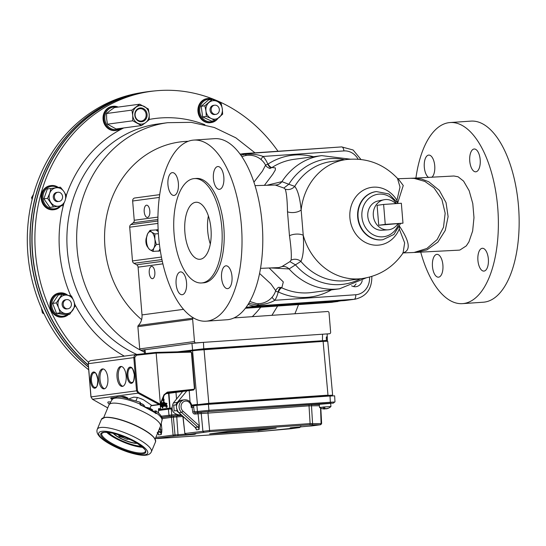 <?xml version="1.0" encoding="UTF-8"?>
<svg xmlns="http://www.w3.org/2000/svg" width="546" height="546" viewBox="0 0 546 546"><rect width="100%" height="100%" fill="white"/><g stroke="black" fill="none" stroke-linecap="round" stroke-linejoin="round"><path stroke-width="0.82" d="M188.056 390.759L182.712 391.448L173.396 402.928C170.536 409.671 172.468 413.663 179.19 414.912L180.999 414.667M149.959 408.292L151.29 405.091L143.427 399.768A8.579 2.164 -157.4 0 0 143.4 399.754A8.579 2.164 -157.4 0 0 139.851 398.273L137.394 397.454L133.866 397.14L129.634 398.532M110.654 402.081A6.122 1.549 -157.4 0 0 108.552 401.89A6.122 1.549 -157.4 0 0 107.849 402.265A6.122 1.549 -157.4 0 0 109.391 404.19M117.008 377.054A10.005 4.6 -93.9 0 0 122.256 386.425A10.005 4.6 -93.9 0 0 126.16 376.133A10.005 4.6 -93.9 0 0 120.891 366.462A10.005 4.6 -93.9 0 0 117.008 377.054M98.758 379.504A10.005 4.6 -93.9 0 0 104.006 388.875A10.005 4.6 -93.9 0 0 107.903 378.576A10.005 4.6 -93.9 0 0 102.634 368.905A10.005 4.6 -93.9 0 0 98.758 379.504M193.85 389.264L194.396 388.513L191.462 352.818L190.8 352.143L156.176 353.085L160.333 403.624A0.717 0.621 82.6 0 0 160.422 403.467L163.943 394.847L167.356 392.117L193.85 389.264A0.717 0.348 83.9 0 1 193.584 390.021L188.001 390.765M135.934 354.572L90.404 360.674L88.821 361.65L88.281 363.677L91.018 396.894L92.465 399.276L107.739 407.876M163.943 394.847L164.257 395.161L160.654 403.828A1.426 1.256 -97.5 0 1 159.05 404.497L138.022 393.175L136.541 390.793L133.811 357.575L134.364 355.548L135.995 354.566L155.794 352.416L190.417 351.474A0.717 0.348 -91.6 0 0 190.417 351.474A0.717 0.348 -91.6 0 1 190.8 352.143M160.422 403.467L160.736 403.781L159.698 404.606L151.01 405.774M194.396 388.513L193.584 390.021L167.008 392.881L164.23 395.072M190.458 351.474L191.823 352.805L194.758 388.499L193.612 390.015L188.029 390.765M159.05 404.497L160.333 403.624M88.288 363.691L134.746 357.493L136.439 355.228L156.176 353.085L155.808 352.416L190.431 351.474L191.462 352.818M103.276 368.959A10.005 4.6 -93.9 0 0 100.02 379.415A10.005 4.6 -93.9 0 0 104.627 388.732M121.533 366.516A10.005 4.6 -93.9 0 0 118.277 376.972A10.005 4.6 -93.9 0 0 122.884 386.288M113.179 433.312A14.578 3.686 -157.4 0 0 124.454 440.233A14.578 3.686 -157.4 0 0 137.305 443.366M136.91 443.127A14.292 3.61 22.6 0 1 124.536 440.042A14.292 3.61 22.6 0 1 113.629 433.422M137.094 443.236A14.292 3.61 22.6 0 1 124.481 440.165A14.292 3.61 22.6 0 1 113.418 433.374M107.855 432.364A21.437 5.419 -157.4 0 0 141.728 446.478M141.407 446.218A21.151 5.344 22.6 0 1 108.265 432.412M141.564 446.348A21.151 5.344 22.6 0 1 108.06 432.391M140.875 403.63A3.215 0.812 22.6 0 1 144.376 405.767A3.215 0.812 22.6 0 1 144.369 405.937L144.171 406.415M146.84 407.732A3.215 0.812 22.6 0 1 146.908 407.719A3.215 0.812 22.6 0 1 150.13 408.538A3.215 0.812 22.6 0 1 152.484 410.217A3.215 0.812 22.6 0 1 152.477 410.394L152.307 410.81M123.157 436.459A2.86 0.723 -157.4 0 0 122.864 436.616L118.673 435.578L119.342 436.527L123.328 437.674A2.86 0.723 -157.4 0 0 126.146 439.018A2.86 0.723 -157.4 0 0 128.03 439.08A2.86 0.723 -157.4 0 0 128.044 439.039L131.013 439.892M127.627 438.308L127.593 438.397A2.86 0.723 -157.4 0 0 127.238 438.138M123.976 436.78A2.86 0.723 -157.4 0 0 122.761 436.868M142.683 447.304A23.587 5.958 22.6 0 1 106.6 432.261M103.679 417.635L108.975 404.92A27.873 7.043 22.6 0 1 109.091 404.688A27.873 7.043 22.6 0 1 112.107 403.228A27.873 7.043 22.6 0 1 142.062 411.213A27.873 7.043 22.6 0 1 160.51 426.119A27.873 7.043 22.6 0 1 160.428 426.365L155.132 439.073M155.61 413.008L156.354 412.988A27.013 6.825 22.6 0 1 161.991 420.331C162.995 418.065 161.084 414.967 156.245 411.036L155.787 410.913L156.115 413.67A27.123 6.852 -157.4 0 0 140.11 404.873L140.029 402.259M122.864 436.616L118.673 435.578M128.378 438.643L127.593 438.397M143.4 399.754L139.421 398.123M136.07 400.621L137.394 397.454M109.091 404.688L112.155 399.57A27.013 6.825 22.6 0 1 140.342 404.197L140.568 404.804L140.11 404.873L140.568 404.798A26.693 6.743 22.6 0 1 155.712 413.117L156.115 413.67L155.712 413.117M155.787 410.913A0.43 0.382 82 0 0 155.276 411.104L153.228 411.391M158.538 412.947L158.497 408.729L160.524 408.592L160.217 404.415M186.834 390.895L177.348 402.402A7.146 6.347 84.5 0 0 176.051 404.804L176.679 404.77M177.184 410.565L176.488 410.619L180.467 414.189M190.056 401.917L189.216 390.608M191.748 405.125L197.42 404.368L192.54 350.6L184.889 351.624M160.524 408.592L158.504 408.858M165.895 403.084L166.994 403.617L166.428 403.876L165.916 403.453L165.738 404.142L166.701 406.21L166.4 407.336L165.97 407.152L166.557 406.244L165.602 404.183L165.895 403.084L166.428 403.876M166.421 403.419L166.243 404.108L167.206 406.176L166.912 407.302L165.97 407.152M165.97 406.729L166.892 406.934M165.322 405.944L164.674 405.999L164.469 403.487L164.906 403.221L165.431 405.896L164.94 403.583L164.674 405.999M164.906 403.221L165.411 403.187L165.779 403.979M165.868 405.057L165.882 406.081L165.288 405.91M163.971 402.109L164.564 402.272L163.977 402.109L164.366 406.04L163.93 406.313L163.459 404.258L163.971 402.109L164.482 402.074L164.646 403.255M164.872 406.006L163.93 406.313M161.793 403.637L162.299 407.889L161.732 403.863L162.299 403.603L162.578 404.211M162.763 406.422L162.81 407.855L162.217 407.685M161.268 402.477L161.828 402.614L162.087 406.156M162.142 406.401L161.5 406.524L161.084 404.484L160.879 406.538L160.988 403.166M161.002 406.593L161.514 406.558L160.954 406.709M162.913 402.252L163.507 402.416L162.913 402.252L163.309 406.183L162.872 406.456L162.394 404.402L162.913 402.252L163.418 402.218L163.588 403.446M163.814 406.149L162.872 406.456M163.527 396.949L163.397 398.703M162.885 398.512L163.623 398.676L164.093 399.692L163.834 401.235L163.329 401.269L162.865 400.259L162.749 398.846M197.693 404.634L208.927 403.317L327.989 395.168L323.109 341.407L327.743 341.23L332.623 394.997L331.463 395.481L208.825 403.624L191.81 405.425M192.54 350.6L204.054 349.556L208.825 403.624M323.109 341.407L204.054 349.556M171.86 408.353L158.593 410.005M166.823 409.391A2.116 1.884 82.4 0 1 167.67 408.79L171.853 408.299M315.431 396.997L309.746 396.812L208.197 403.76L191.837 405.548M191.83 405.494L198.928 404.6A2.116 1.884 82.4 0 0 198.075 405.221M198.778 404.559L309.739 396.812A2.116 0.976 86.1 0 1 310.278 397.345M163.718 403.747L163.896 405.944L164.039 403.726M163.595 404.211L164.073 404.177M163.704 405.528L164.182 405.494M162.653 403.89L162.838 406.087L162.974 403.869M162.531 404.354L163.008 404.32M162.64 405.671L163.118 405.637M163.008 400.252L163.302 400.907L163.479 400.184L163.152 399.071L163.008 400.252L163.486 400.218M176.631 404.92L173.703 405.118L174.188 410.926L176.488 410.619M166.51 406.722L166.004 406.756L166.38 406.968M161.227 402.477L161.575 406.627M163.118 398.71L163.623 400.15L163.329 401.269M173.703 405.118L176.051 404.804M166.701 406.21L167.206 406.176M166.414 405.282L166.919 405.248M165.929 404.709L166.434 404.675M165.738 404.142L166.243 404.108M166.489 403.651L166.994 403.617M166.441 403.48L166.946 403.446M164.619 403.63L164.994 403.603M164.817 405.978L165.295 405.944M165.377 406.115L165.882 406.081M165.431 405.896L165.936 405.862M164.762 406.197L165.267 406.163M164.312 406.258L164.817 406.224M162.299 407.889L162.81 407.855M162.353 407.664L162.858 407.63M161.323 402.648L161.828 402.614M161.63 406.436L162.107 406.408M161.623 406.381L162.107 406.347M161.104 403.869L161.609 403.835M161.145 402.852L161.65 402.818M161.268 402.832L161.773 402.798M163.247 406.401L163.752 406.367M163.309 406.183L163.725 406.156M163.623 400.15L164.128 400.116M163.582 399.727L164.093 399.692M163.356 397.358L163.704 397.338M327.88 395.481L331.675 395.181M324.31 407.07L319.546 407.48A9.289 9.289 0 0 0 322.611 408.777A8.961 7.937 137.4 0 1 322.433 408.736M324.488 407.405L324.344 408.94A9.262 2.805 84.8 0 1 322.788 407.07L324.249 406.941A9.262 2.805 84.8 0 0 325.805 408.811A9.07 4.941 104.3 0 0 326.481 408.504A9.07 3.037 -110.1 0 1 326.16 408.79L326.099 408.695M319.546 407.48L319.287 404.313L330.678 403.378L330.944 406.538L324.249 406.941M324.665 408.893A9.07 5.064 -111.8 0 0 324.993 408.94L324.645 407.671M324.993 408.94A9.262 2.805 84.8 0 0 325.45 408.613M324.194 408.954A8.961 8.101 -142.9 0 0 324.631 408.974L324.809 408.51M324.344 408.94A9.07 8.176 -135.5 0 1 323.239 408.797A9.07 7.248 108.6 0 0 324.188 408.974A8.961 7.937 137.4 0 1 322.611 408.777M326.433 408.729L326.447 408.811A9.07 8.299 120.9 0 0 326.597 408.777A8.961 8.101 -142.9 0 0 326.993 408.701A8.961 8.101 -142.9 0 0 328.296 408.237A9.289 2.559 -116 0 1 327.934 408.237A8.961 7.937 137.4 0 1 326.16 408.79M214.012 433.326L257.876 430.323L271.826 428.453M257.896 430.61L276.221 428.153L227.962 431.456L209.644 433.913L257.876 430.323M320.284 424.781A1.147 1.017 -97.6 0 1 320.161 424.802L309.671 424.788L209.179 431.661L189.237 434.323A1.147 0.526 86.1 0 1 189.216 434.323L194.731 434.329L174.201 436.124A1.147 1.017 -97.6 0 1 173.102 435.087L185.149 434.152M174.59 436.09A1.147 0.526 -93.9 0 0 175.02 434.909L173.362 417.192L171.444 417.369A1.147 1.017 82.4 0 0 170.338 416.325L181.838 415.431M291.346 428.658A1.147 1.017 -97.6 0 1 291.291 428.671L299.788 427.532A1.147 1.017 -97.6 0 1 299.734 427.538L291.127 427.736L308.292 426.173A1.147 0.526 -93.9 0 0 308.292 426.173L320.161 424.802M186.254 434.527A1.147 0.526 86.1 0 1 186.234 434.527L186.234 434.527A1.147 0.526 86.1 0 1 186.22 434.527L189.216 434.323A1.147 0.526 86.1 0 1 189.203 434.329M300.027 426.822A1.147 0.526 86.1 0 1 299.611 427.538M186.131 434.527A1.147 1.017 -97.6 0 1 185.026 433.49L209.609 430.487L310.101 423.607L321.082 423.621L320.563 408.06M186.234 434.527L184.869 433.531L183.026 416.496M311.773 425.921A1.147 1.017 -97.6 0 1 311.718 425.935L311.261 425.976A1.147 0.526 -93.9 0 0 311.261 425.976L311.261 425.976A1.147 0.526 -93.9 0 0 311.275 425.976M320.809 408.176L321.635 423.525L320.215 424.795L311.718 425.935A1.147 1.017 -97.6 0 1 311.657 425.935M159.33 428.999L160.394 429.961L161.923 429.791L161.241 434.548L160.101 427.156M157.241 432.418L158.633 434.896L161.241 434.548A3.576 3.174 82.4 0 0 160.026 432.104A1.426 0.457 132.1 0 0 160.865 431.593A1.147 0.464 -172.4 0 1 161.923 431.961M182.862 416.489L173.362 417.192A1.147 0.526 86.1 0 1 173.792 416.011M192.752 411.943A2.286 2.027 82.4 0 0 194.956 414.045A1.147 0.526 86.1 0 1 195.386 412.837A1.147 1.017 -97.6 0 1 194.28 411.786L192.752 411.943L191.858 405.985L193.502 405.815L194.28 411.786L208.941 410.319L334.036 402.013M191.858 405.985L191.189 407.432L193.83 407.193M319.403 405.733L309.029 405.849L198.055 413.8L199.338 425.914L199.051 429.484A3.576 3.174 82.4 0 0 197.836 427.04L181.572 412.367A7.146 6.347 -97.6 0 1 179.306 404.852A7.146 6.347 -97.6 0 1 184.514 399.774C188.575 399.706 191.045 401.822 191.926 406.122M198.055 413.8L197.475 412.694L208.381 411.588L309.459 404.675L319.301 404.525M191.189 407.432A5.719 5.078 82.4 0 0 184.07 401.481A5.719 5.078 82.4 0 0 183.006 411.172A1.426 0.457 132.1 0 1 181.572 412.367L178.965 412.715A1.426 0.457 132.1 0 1 178.788 412.674C174.85 406.927 175.894 402.743 181.907 400.129A7.146 6.347 82.4 0 0 176.699 405.2A7.146 6.347 82.4 0 0 178.965 412.715L195.229 427.388A3.576 3.174 -97.6 0 1 196.444 429.832L195.748 427.968M333.115 403.207A1.147 1.017 82.4 0 0 333.169 403.201L329.914 403.201A1.147 0.526 -93.9 0 0 330.344 402.013L329.996 396L334.63 395.823L334.985 401.842L333.169 403.201A1.147 1.017 82.4 0 0 333.231 403.187M196.888 405.364L208.401 404.32L208.941 410.319A1.147 0.526 -93.9 0 1 208.511 411.507L198.532 412.414A1.147 1.017 -97.6 0 1 197.427 411.363L196.888 405.364L193.502 405.815M181.777 415.37L170.093 416.223A1.147 1.017 -97.6 0 1 168.987 415.172L168.4 409.179L171.28 408.92L171.724 414.926L176.44 414.605M171.929 408.872L171.28 408.92M329.996 396L208.401 404.32M168.4 409.179L158.627 410.49M177.539 351.822L204.081 348.764L326.426 340.451L326.317 337.305L326.488 336.868L327.184 337.305L326.317 337.38M327.184 337.305L327.382 340.492L327.156 334.036L329.559 333.736A1.426 1.269 -97.6 0 1 329.484 333.743L322.522 334.22L329.484 333.743M326.426 340.451L325.737 341.23L203.781 349.536L184.76 351.631M325.737 341.23L325.184 341.277M144.547 353.637L144.062 349.884L191.953 343.407L203.453 342.362L195.864 342.881A1.426 1.269 -97.6 0 1 194.478 341.55L139.715 348.887A1.426 1.269 82.4 0 0 141.1 350.218L144.076 350.02M322.454 341.414L322.522 334.22L203.453 342.362L203.781 349.536M193.482 350.484L306.081 342.574M234.002 317.922L327.655 311.513A1.426 1.269 -97.6 0 1 329.04 312.851L330.637 332.227A1.426 1.269 -97.6 0 1 329.559 333.736M146.137 114.503A6.218 5.521 82.4 0 0 139.803 108.715A6.218 5.521 82.4 0 0 135.155 115.615A6.218 5.521 82.4 0 0 141.448 121.041A6.218 5.521 82.4 0 0 146.137 114.503M147.092 114.414A6.934 6.156 82.4 0 0 137.387 109.064A6.934 6.156 82.4 0 0 138.37 121.028A6.934 6.156 82.4 0 0 147.092 114.414M88.493 367.192A153.644 136.411 -97.6 0 1 45.687 311.363A153.644 136.411 -97.6 0 1 141.714 92.588A153.644 136.411 -97.6 0 1 141.789 92.574M141.714 92.588L138.991 93.059A153.542 136.316 82.4 0 0 43.032 311.684A153.542 136.316 82.4 0 0 88.705 369.778M152.873 91.093A153.651 136.418 82.4 0 0 148.191 91.626A153.651 136.418 82.4 0 0 32.439 253.235A153.651 136.418 82.4 0 0 88.329 365.192M148.191 91.626L146.451 91.858A153.651 136.418 82.4 0 0 30.692 253.467A153.651 136.418 82.4 0 0 88.479 367.001M67.793 295.277A12.149 10.784 82.4 0 0 59.958 292.929A12.149 10.784 82.4 0 0 52.505 311.254A12.149 10.784 82.4 0 0 63.179 317.014A12.149 10.784 82.4 0 0 67.458 315.342A12.149 10.784 82.4 0 0 68.543 314.482M59.958 292.929L59.173 293.031A12.149 10.784 82.4 0 0 51.72 311.356A12.149 10.784 82.4 0 0 62.401 317.117L63.179 317.014M66.496 295.072A11.336 10.06 82.4 0 0 53.829 297.768A11.336 10.06 82.4 0 0 54.402 312.319A11.336 10.06 82.4 0 0 67.267 314.653M67.922 308.783L66.81 308.927A4.621 4.102 -97.6 0 1 62.135 304.893A4.621 4.102 -97.6 0 1 65.581 299.768A4.621 4.102 -97.6 0 1 65.602 299.768L66.694 299.618A4.621 4.102 -97.6 0 1 66.714 299.618A4.621 4.102 -97.6 0 1 71.376 303.665A4.621 4.102 -97.6 0 1 67.922 308.783A4.621 4.102 -97.6 0 1 63.24 304.743A4.621 4.102 -97.6 0 1 66.694 299.618M215.465 100.641A12.149 10.784 82.4 0 0 211.752 98.771A12.149 10.784 82.4 0 0 207.89 98.505A12.149 10.784 82.4 0 0 198.928 107.658A12.149 10.784 82.4 0 0 211.118 122.591A12.149 10.784 82.4 0 0 217.827 118.578M207.89 98.505L207.111 98.614A12.149 10.784 82.4 0 0 198.034 112.087A12.149 10.784 82.4 0 0 210.34 122.693L211.118 122.591M211.561 99.447A11.336 10.06 82.4 0 0 199.897 107.815A11.336 10.06 82.4 0 0 203.658 119.294A11.336 10.06 82.4 0 0 214.407 120.714M215.854 114.36L214.749 114.51A4.621 4.102 -97.6 0 1 210.067 110.476A4.621 4.102 -97.6 0 1 213.52 105.351L214.633 105.201A4.621 4.102 -97.6 0 1 218.769 107.535A4.621 4.102 -97.6 0 1 218.543 112.653A4.621 4.102 -97.6 0 1 215.854 114.36A4.621 4.102 -97.6 0 1 211.179 110.326A4.621 4.102 -97.6 0 1 214.633 105.201M58.374 187.469A12.149 10.784 82.4 0 0 51.126 185.572A12.149 10.784 82.4 0 0 42.165 194.724A12.149 10.784 82.4 0 0 50.498 209.391A12.149 10.784 82.4 0 0 54.354 209.657A12.149 10.784 82.4 0 0 60.872 205.89M51.126 185.572L50.348 185.681A12.149 10.784 82.4 0 0 41.387 194.826A12.149 10.784 82.4 0 0 53.576 209.76L54.354 209.657M57.453 187.592A11.336 10.06 82.4 0 0 43.468 193.55A11.336 10.06 82.4 0 0 50.908 208.565A11.336 10.06 82.4 0 0 59.958 206.013M59.091 201.426L57.985 201.576A4.621 4.102 -97.6 0 1 53.303 197.543A4.621 4.102 -97.6 0 1 56.757 192.417L57.869 192.267A4.621 4.102 -97.6 0 1 60.94 193.236A4.621 4.102 -97.6 0 1 62.469 198.109A4.621 4.102 -97.6 0 1 59.091 201.426A4.621 4.102 -97.6 0 1 54.416 197.393A4.621 4.102 -97.6 0 1 57.869 192.267M118.236 107.077A12.149 10.784 82.4 0 0 113.002 106.327A12.149 10.784 82.4 0 0 103.849 119.103A12.149 10.784 82.4 0 0 115.609 130.467A12.149 10.784 82.4 0 0 116.223 130.405A12.149 10.784 82.4 0 0 121.082 128.303M113.002 106.327L112.217 106.429A12.149 10.784 82.4 0 0 103.064 119.205A12.149 10.784 82.4 0 0 115.445 130.514L116.223 130.405M116.714 107.275A11.336 10.06 82.4 0 0 104.798 117.458A11.336 10.06 82.4 0 0 115.8 129.62A11.336 10.06 82.4 0 0 119.56 128.508M88.445 362.21A153.542 136.316 -97.6 0 1 41.011 193.584A153.542 136.316 -97.6 0 1 155.699 90.82L152.955 91.08A153.644 136.411 82.4 0 0 38.186 193.919A153.644 136.411 82.4 0 0 88.309 364.974M298.491 304.607A153.542 136.316 -97.6 0 1 294.881 313.752M155.699 90.82A153.542 136.316 -97.6 0 1 277.996 151.262M148.369 108.982L149.188 114.271L149.242 119.67L145.727 122.57L141.455 125.573L132.78 120.796L132.719 115.397L131.9 110.108L139.694 104.197L148.369 108.982M131.9 110.108L106.579 113.5L110.101 110.599L114.373 107.589L139.694 104.197M106.579 113.5L106.641 118.891L107.46 124.188L132.78 120.796M107.46 124.188L116.134 128.965L141.455 125.573M149.188 114.271A9.289 8.251 82.4 0 0 144.41 106.538A9.289 8.251 82.4 0 0 136.179 107.105A9.289 8.251 82.4 0 0 132.719 115.397A9.289 8.251 82.4 0 0 137.496 123.137A9.289 8.251 82.4 0 0 145.727 122.57A9.289 8.251 82.4 0 0 149.188 114.271M47.557 198.355L43.885 198.846L47.331 188.984L60.442 187.189L51.01 188.493L49.666 193.373L47.557 198.355L53.542 206.9L62.974 205.596L65.083 200.614A9.289 8.251 -97.6 0 1 58.64 206.197A9.289 8.251 -97.6 0 1 50.928 202.58A9.289 8.251 -97.6 0 1 49.666 193.373A9.289 8.251 -97.6 0 1 56.108 187.79A9.289 8.251 -97.6 0 1 63.814 191.414L60.442 187.189M53.542 206.9L49.863 207.398L43.885 198.846M65.083 200.614L66.428 195.741L63.814 191.414A9.289 8.251 -97.6 0 1 65.083 200.614M51.01 188.493L47.331 188.984M215.22 120.605L222.659 114.162L222.304 108.797L221.198 103.535L217.124 101.392A9.289 8.251 -97.6 0 1 222.304 108.797A9.289 8.251 -97.6 0 1 219.315 117.335A9.289 8.251 -97.6 0 1 211.145 118.468L215.22 120.605L211.541 121.103L202.641 116.919L201.181 106.293L208.62 99.843L212.292 99.352L204.852 105.794L205.965 111.063L206.32 116.428L211.145 118.468A9.289 8.251 -97.6 0 1 205.965 111.063A9.289 8.251 -97.6 0 1 208.954 102.525A9.289 8.251 -97.6 0 1 217.124 101.392L212.292 99.352M206.32 116.428L202.641 116.919M204.852 105.794L201.181 106.293M60.183 312.838L56.504 313.329L52.655 303.405L58.292 294.963L61.964 294.471L56.327 302.914L58.634 307.821L60.183 312.838L69.67 314.325L75.307 305.89L73.765 300.873A9.289 8.251 -97.6 0 1 72.871 310.06A9.289 8.251 -97.6 0 1 65.308 313.534A9.289 8.251 -97.6 0 1 58.634 307.821A9.289 8.251 -97.6 0 1 59.528 298.642A9.289 8.251 -97.6 0 1 67.09 295.168L61.964 294.471M69.67 314.325L65.998 314.824L56.504 313.329M73.765 300.873L71.458 295.959L67.09 295.168A9.289 8.251 -97.6 0 1 73.765 300.873M56.327 302.914L52.655 303.405M41.325 307.637L42.397 312.906L44.055 313.854M33.49 194.315L31.579 197.597L32.091 199.611M43.53 312.756L42.397 312.906M32.637 197.454L31.579 197.597M356.067 283.92A8.579 7.617 -97.6 0 1 353.385 286.527M146.642 237.278L147.597 233.859L150.027 230.337L156.006 229.927L158.251 231.593M160.019 248.758L158.927 250.996L152.948 251.406L149.788 249.659A9.289 4.266 -93.9 0 0 153.904 247.986A9.289 4.266 -93.9 0 0 154.866 239.25A9.289 4.266 -93.9 0 0 151.713 232.186A9.289 4.266 -93.9 0 0 147.597 233.859A9.289 4.266 -93.9 0 0 146.656 237.066A9.289 4.266 -93.9 0 0 146.635 242.595A9.289 4.266 -93.9 0 0 147.215 245.297A9.289 4.266 -93.9 0 0 149.788 249.659L148.102 247.809L147.249 245.393M150.027 230.337L151.713 232.186L154.873 233.934L154.866 239.25L156.333 244.465L153.904 247.986L152.948 251.406M159.405 244.253L156.333 244.465M158.381 233.688L154.873 233.934M159.248 250.334L159.302 251.078L158.292 251.146A10.722 4.928 86.1 0 1 158.197 251.16A10.722 4.928 86.1 0 1 157.48 251.092M157.876 231.32L158.163 229.982M156.688 230.439L156.641 229.777A10.722 4.928 86.1 0 1 156.729 229.77A10.722 4.928 86.1 0 1 157.937 230.002M159.405 250.013L159.528 250.648L160.299 250.594M160.203 250.013A10.722 4.928 86.1 0 1 159.528 250.648M158.149 229.709A10.722 4.928 86.1 0 0 157.746 229.695A10.722 4.928 86.1 0 0 157.651 229.709L156.825 229.764M139.715 348.887L137.885 326.658A1.426 1.269 -97.6 0 1 138.302 325.484A12.865 11.418 82.4 0 0 142.015 314.919L138.09 267.158A2.86 2.539 82.4 0 0 136.623 264.783L133.954 263.308A2.86 2.539 -97.6 0 1 132.48 260.927L129.709 227.191A2.86 2.539 -97.6 0 1 130.774 224.638L133.169 222.823A2.86 2.539 82.4 0 0 134.234 220.27L132.651 200.996A2.86 2.539 -97.6 0 1 134.951 197.973M146.656 237.046A6.074 2.791 -93.9 0 0 147.884 247.263M149.816 210.933A6.149 2.826 86.1 0 1 147.427 217.438A6.149 2.826 86.1 0 1 144.192 211.5A6.149 2.826 86.1 0 1 146.587 205.18A6.149 2.826 86.1 0 1 149.816 210.933M154.846 272.167A6.149 2.826 86.1 0 1 152.464 278.672A6.149 2.826 86.1 0 1 149.229 272.734A6.149 2.826 86.1 0 1 151.624 266.407A6.149 2.826 86.1 0 1 154.846 272.167M137.885 326.658L192.649 319.321A1.426 1.269 -97.6 0 1 193.066 318.147A12.865 11.418 82.4 0 0 193.359 317.84M192.649 319.321L194.478 341.55M344.56 159.773A63.193 56.102 82.4 0 0 288.82 184.248L294.731 186.377C297.829 190.22 299.972 198.068 301.153 209.917L303.242 235.306A60.033 53.296 82.4 0 0 362.155 278.556L347.222 280.555A60.033 53.296 82.4 0 1 300.901 261.397C303.262 256.306 304.047 247.611 303.242 235.306A8.579 3.508 175.5 0 0 289.469 235.763C291.134 247.318 291.673 255.446 291.086 260.149L289.926 261.636L281.927 266.578L278.883 267.588L260.531 268.359M255.016 185.626L275.218 185.026L283.872 188.029L288.82 184.248M288.814 184.268L281.927 181.647L267.615 185.067M248.116 304.381A21.437 19.035 82.4 0 0 256.593 305.958L354.115 299.283A21.437 19.035 82.4 0 0 355.207 299.174L345.427 300.484A21.437 19.035 -97.6 0 1 344.342 300.593L246.812 307.268A21.437 19.035 -97.6 0 1 246.137 307.302M351.59 285.797A8.579 7.617 82.4 0 0 355.999 286.684A8.579 7.617 82.4 0 0 362.257 280.535M387.988 229.832L382.084 230.221A14.797 13.138 -97.6 0 1 367.888 217.219A14.797 13.138 -97.6 0 1 378.166 200.942L383.961 199.761A15.199 13.493 82.4 0 0 373.403 216.482A15.199 13.493 82.4 0 0 387.988 229.832A15.199 13.493 82.4 0 0 397.795 223.867M412.141 252.573L458.899 250.157L459.909 250.027L466.277 245.898L468.918 241.898L472.645 230.992L473.983 217.629L472.788 203.583L469.171 190.745L463.574 181.108L458.094 176.781L453.91 176.003L413.397 178.18L398.15 178.733L397.474 178.378L400.013 187.032L396.942 200.3A29.102 25.839 82.4 0 0 364.742 189.482A29.102 25.839 82.4 0 0 350.703 222.884A29.102 25.839 82.4 0 0 378.085 245.168A29.102 25.839 82.4 0 0 399.297 228.972L399.419 226.119C409.875 241.721 411.015 250.655 402.839 252.921M415.458 252.477L426.911 249.891L437.892 242.09L445.263 230.419L448.102 216.632L446.041 202.627L439.298 190.37L428.699 181.736L421.532 179.04L413.397 178.18M412.223 252.573L414.093 252.464L426.876 248.471L437.141 239.578L443.502 227.238L445.167 213.22L441.898 199.447L434.009 187.885L424.836 181.395L414.284 178.412L410.326 178.269M397.788 202.627L403.262 185.51L398.123 178.733M397.304 201.843L396.942 200.3M399.297 228.972L404.647 242.874L403.091 252.962M397.413 178.31L397.474 178.378C383.456 163.704 366.366 157.425 346.212 159.555A60.033 53.296 82.4 0 0 301.153 209.917A8.579 3.918 175.1 0 1 287.496 211.787L289.469 235.763M360.503 278.774A63.193 56.102 82.4 0 1 295.447 264.844L289.1 268.939A67.178 59.644 82.4 0 0 339.564 288.793L366.12 277.88M295.447 264.844L300.901 261.397A8.579 7.828 -161.7 0 0 291.086 260.149M283.872 188.029L285.251 189.169C286.541 192.963 287.285 200.505 287.496 211.787M275.218 185.026A8.579 7.944 99.6 0 0 281.927 181.647A67.178 59.644 82.4 0 1 321.724 155.624L350.211 159.159M270.495 267.922L289.1 268.939A8.579 7.897 -116 0 0 281.927 266.578M289.926 261.636L295.434 264.824M285.251 189.169A8.579 7.992 149.3 0 0 294.731 186.377A60.033 53.296 82.4 0 1 331.279 161.555L346.212 159.555M259.582 273.457L270.959 283.961L275.71 290.677A18.584 18.584 0 0 1 256.709 303.644L249.815 301.508M278.651 287.326L278.801 287.298C277.539 287.838 276.508 288.964 275.71 290.677L275.703 290.704M248.737 303.378L257.63 305.064C264.735 304.443 270.488 302.853 274.884 300.28A25.573 22.707 82.4 0 0 278.173 291.919A4.286 1.829 106.6 0 1 280.999 287.524L278.767 287.312M275.505 291.291L278.494 292.042A4.286 1.72 114.7 0 1 281.804 287.831L283.319 281.948L269.151 267.97M272.099 297.188A7.146 2.225 -148.5 0 0 274.884 300.28L355.726 294.751A4.286 1.972 86.1 0 1 354.115 299.283L344.342 300.593M265.581 165.165L262.428 171.13L253.91 182.187M241.898 156.729L243.68 156.054A18.584 18.584 0 0 1 265.595 165.192C266.086 167.062 270.912 169.089 270.065 168.325L269.82 168.352M264.51 185.19L272.707 174.351L275.348 169.956L275.368 167.922L272.024 167.499A67.178 59.644 -97.6 0 1 294.082 159.33L321.724 155.624M261.008 159.521A7.146 1.972 138.7 0 1 263.111 156.449C258.299 154.593 252.361 153.87 245.304 154.279L240.827 155.18M269.963 168.325L272.024 167.499A4.286 1.822 57.2 0 1 268.093 164.032L265.547 165.097M208.381 215.929A28.583 13.131 -93.9 0 0 210.306 244.055M462.523 303.637L483.292 302.218A90.759 41.701 -93.9 0 0 518.7 208.825A90.759 41.701 -93.9 0 0 470.905 121.116L450.129 122.543A90.759 41.701 86.1 0 1 497.925 210.244A90.759 41.701 86.1 0 1 462.523 303.637A90.759 41.701 86.1 0 1 420.775 252.293M415.902 178.092A90.759 41.701 86.1 0 1 448.894 122.666A90.759 41.701 86.1 0 1 450.129 122.543M482.2 248.293A11.432 5.255 86.1 0 1 482.357 248.28A11.432 5.255 86.1 0 1 488.377 259.33A11.432 5.255 86.1 0 1 483.913 271.096A11.432 5.255 86.1 0 1 477.907 260.217A11.432 5.255 86.1 0 1 482.2 248.293M474.037 149.01A11.432 5.255 86.1 0 1 474.194 148.997A11.432 5.255 86.1 0 1 480.214 160.046A11.432 5.255 86.1 0 1 475.75 171.813A11.432 5.255 86.1 0 1 469.744 160.934A11.432 5.255 86.1 0 1 474.037 149.01M436.745 254.381A11.432 5.255 86.1 0 1 436.902 254.368A11.432 5.255 86.1 0 1 442.922 265.417A11.432 5.255 86.1 0 1 438.458 277.184A11.432 5.255 86.1 0 1 432.452 266.305A11.432 5.255 86.1 0 1 436.745 254.381M428.733 177.511A11.432 5.255 86.1 0 1 424.222 165.336A11.432 5.255 86.1 0 1 428.583 155.098A11.432 5.255 86.1 0 1 428.74 155.084A11.432 5.255 86.1 0 1 434.596 164.53A11.432 5.255 86.1 0 1 431.729 177.348M193.659 178.651A52.314 24.038 -93.9 0 0 174.024 233.19A52.314 24.038 -93.9 0 0 201.515 282.964A52.314 24.038 -93.9 0 0 221.922 229.129A52.314 24.038 -93.9 0 0 194.369 178.583A52.314 24.038 -93.9 0 0 193.659 178.651M195.605 202.293A28.583 13.131 86.1 0 1 195.994 202.252A28.583 13.131 86.1 0 1 211.049 229.873A28.583 13.131 86.1 0 1 199.897 259.289A28.583 13.131 86.1 0 1 184.869 232.091A28.583 13.131 86.1 0 1 195.605 202.293M207.405 321.055A90.759 41.701 86.1 0 1 206.17 321.185A90.759 41.701 86.1 0 1 158.367 233.476A90.759 41.701 86.1 0 1 193.775 140.083A90.759 41.701 86.1 0 1 241.475 226.433A90.759 41.701 86.1 0 1 207.405 321.055M206.17 321.185L226.938 319.758A90.759 41.701 -93.9 0 0 228.173 319.635A90.759 41.701 -93.9 0 0 262.251 225.013A90.759 41.701 -93.9 0 0 214.544 138.664L193.775 140.083M219.553 189.339A11.432 5.255 86.1 0 1 219.396 189.353A11.432 5.255 86.1 0 1 213.377 178.303A11.432 5.255 86.1 0 1 217.834 166.537A11.432 5.255 86.1 0 1 223.846 177.416A11.432 5.255 86.1 0 1 219.553 189.339M174.099 195.427A11.432 5.255 86.1 0 1 173.942 195.441A11.432 5.255 86.1 0 1 167.922 184.391A11.432 5.255 86.1 0 1 172.379 172.625A11.432 5.255 86.1 0 1 178.392 183.504A11.432 5.255 86.1 0 1 174.099 195.427M227.716 288.622A11.432 5.255 86.1 0 1 227.559 288.636A11.432 5.255 86.1 0 1 221.54 277.586A11.432 5.255 86.1 0 1 225.996 265.82A11.432 5.255 86.1 0 1 232.009 276.699A11.432 5.255 86.1 0 1 227.716 288.622M182.262 294.71A11.432 5.255 86.1 0 1 182.105 294.724A11.432 5.255 86.1 0 1 176.085 283.674A11.432 5.255 86.1 0 1 180.542 271.908A11.432 5.255 86.1 0 1 186.555 282.787A11.432 5.255 86.1 0 1 182.262 294.71M201.515 282.964L203.542 282.821A52.314 24.038 -93.9 0 0 223.949 228.992A52.314 24.038 -93.9 0 0 196.396 178.44L194.369 178.583M383.613 204.45L401.344 203.242L402.982 223.178L385.251 224.386L383.613 204.45L377.095 205.323L378.733 225.259L402.982 223.178M395.72 203.624A15.199 13.493 82.4 0 0 383.961 199.761M385.251 224.386L378.733 225.259M260.756 307.186A99.549 88.384 -97.6 0 1 252.279 316.673M141.626 319.608A99.549 88.384 -97.6 0 1 108.067 209.944A99.549 88.384 -97.6 0 1 188.227 141.291M182.685 391.482L165.124 393.83L182.685 391.482M167.356 392.117A0.717 0.348 83.9 0 1 167.09 392.867L166.926 392.895M134.746 357.493L137.476 390.711L138.595 392.492L138.022 393.175L92.465 399.276L90.936 396.908L88.206 363.691L88.752 361.677L90.404 360.674L135.995 354.566L136.439 355.228M158.954 404.47L151.112 405.521M112.128 399.604A3.535 0.894 22.6 0 1 111.172 397.979L114.619 397.515M119.833 396.819L122.843 396.416A3.535 0.894 22.6 0 1 127.314 397.775L127.921 398.109M137.476 390.711L91.018 396.894M97.898 379.613A8.129 3.733 86.1 0 1 92.916 387.373A8.129 3.733 86.1 0 1 91.762 373.348A8.129 3.733 86.1 0 1 97.898 379.613M134.412 374.727A8.129 3.733 86.1 0 1 129.422 382.487A8.129 3.733 86.1 0 1 128.269 368.454A8.129 3.733 86.1 0 1 134.412 374.727M167.008 392.881L164.169 395.208L160.708 403.685M138.595 392.492L159.998 404.047M92.322 399.187L107.733 407.903M113.595 397.775L113.404 398.198M111.677 398.027A2.826 0.717 -157.4 0 0 112.633 398.908M127.819 398.082L123.205 396.485A0.717 0.635 -97.6 0 1 122.843 396.416M114.251 397.686L111.534 398.048A0.717 0.635 -97.6 0 1 111.172 397.979M130.719 367.792A7.412 3.406 -93.9 0 0 127.935 375.552A7.412 3.406 -93.9 0 0 131.859 382.575C132.187 381.552 133.831 384.712 134.33 374.74C131.852 364.455 131.333 369.123 130.849 367.779A7.412 3.406 -93.9 0 0 130.719 367.792M94.205 372.686A7.412 3.406 -93.9 0 0 91.428 380.446A7.412 3.406 -93.9 0 0 95.352 387.469C95.68 386.438 97.318 389.605 97.823 379.634C95.338 369.349 94.82 374.01 94.342 372.672A7.412 3.406 -93.9 0 0 94.205 372.686M144.376 405.767L143.018 404.422L140.888 403.48A2.641 0.669 22.6 0 1 143.871 405.159M147.447 407.725A2.641 0.669 22.6 0 1 149.877 408.285A2.641 0.669 22.6 0 1 151.979 409.616M145.297 451.522A23.587 5.958 22.6 0 1 121.239 447.952A23.587 5.958 22.6 0 1 101.761 433.381L103.938 432.336C112.442 432.159 123.212 435.626 136.261 442.731C143.823 447.979 146.84 450.907 145.297 451.522M103.569 432.268A24.297 6.143 22.6 0 1 142.629 447.167A24.297 6.143 22.6 0 1 123.594 449.829A24.297 6.143 22.6 0 1 103.569 432.268M100.58 427.484A29.3 7.405 22.6 0 1 132.548 436.104A29.3 7.405 22.6 0 1 151.372 451.808C150.45 453.767 148.614 454.893 145.864 455.18C144.178 455.473 139.271 455.657 127.825 452.027C112.387 446.71 101.481 439.544 98.812 435.612C97.038 433.422 96.526 431.306 97.284 429.265A29.3 7.405 22.6 0 1 100.58 427.484M101.829 431.313A26.44 6.682 22.6 0 1 144.335 447.529A26.44 6.682 22.6 0 1 123.621 450.423A26.44 6.682 22.6 0 1 101.829 431.313M97.284 429.265L101.426 419.308A29.3 7.405 22.6 0 1 104.73 417.526A29.3 7.405 22.6 0 1 136.691 426.146A29.3 7.405 22.6 0 1 155.521 441.85L151.372 451.808M105.064 417.403A29.013 7.33 22.6 0 1 133.511 424.46A29.013 7.33 22.6 0 1 155.248 439.496M112.155 399.57L113.916 397.863L117.322 396.881L121.669 396.956L140.308 402.272L140.534 404.77M155.678 412.81L155.276 411.104M176.003 392.376L176.549 399.044M158.558 409.575L169.779 408.067L168.571 393.373M327.245 396.184L317.513 396.853M317.581 396.219L315.465 396.724L327.327 395.55L330.139 395.85M158.586 409.944L167.52 408.749M208.272 403.699L208.197 403.76A2.116 0.976 86.1 0 1 208.736 404.299M309.814 396.751L312.094 396.689A2.116 2.02 90.1 0 1 313.097 397.154M312.244 396.628L315.376 396.628M171.847 408.217L170.059 408.34L171.826 407.923M327.327 395.55L331.04 395.44L330.917 396.143M173.396 402.928L177.348 402.402M168.953 393.318L170.059 408.34L158.579 409.875M330.924 395.55L331.442 395.481L330.924 395.55M174.201 436.124L156.333 438.52A1.147 1.017 -97.6 0 1 155.514 438.151M155.364 438.513L157.978 438.52A1.147 0.526 -93.9 0 0 157.978 438.52A1.147 0.526 -93.9 0 0 157.992 438.52L261.418 431.408A1.147 0.348 -95.2 0 1 261.432 431.408A1.147 0.348 -95.2 0 1 261.418 431.408L299.734 427.538M156.333 438.52L157.992 438.52M291.23 428.671A1.147 1.017 -97.6 0 0 291.291 428.671L288.991 428.91A1.147 0.348 -95.2 0 1 288.991 428.91L258.47 431.647A1.147 0.526 -93.9 0 0 258.47 431.647A1.147 0.526 -93.9 0 0 258.49 431.647M155.828 437.401L173.102 435.087L171.444 417.369L162.094 418.618M177.573 435.885A1.147 0.526 -93.9 0 0 178.003 434.705L176.754 416.96A1.147 0.526 86.1 0 1 177.184 415.779M297.038 427.095A1.147 0.526 86.1 0 1 296.628 427.736M203.999 432.132A1.147 1.017 -97.6 0 1 202.894 431.094L201.235 413.377A1.147 1.017 82.4 0 0 200.136 412.339M308.265 426.18A1.147 0.526 -93.9 0 0 308.278 426.18L290.103 427.887M209.179 431.661A1.147 0.526 -93.9 0 0 209.609 430.487L207.951 412.769A1.147 0.526 86.1 0 1 208.381 411.588M309.671 424.788A1.147 0.526 -93.9 0 0 310.101 423.607L309.029 405.849A1.147 0.526 86.1 0 1 309.459 404.675M311.575 424.692A1.147 1.092 -89.9 0 0 312.565 423.484L311.493 405.726A1.147 1.092 90.1 0 1 312.489 404.518M320.406 424.699A1.147 1.092 -89.9 0 0 321.396 423.491M161.261 416.209L171.724 414.926A1.147 0.526 -93.9 0 1 171.294 416.113M170.093 416.223L161.787 417.335M161.234 423.273L161.923 429.791M161.834 417.465L170.338 416.325M178.262 415.636A1.147 0.526 -93.9 0 0 178.631 415.151M178.303 415.178A1.147 0.526 86.1 0 1 178.283 415.178A1.147 0.526 86.1 0 1 178.269 415.178L177.914 415.178A1.147 1.017 -97.6 0 1 177.088 414.796M181.088 414.748L177.914 415.178M198.061 413.834L194.956 414.045M198.532 412.414L195.386 412.837L197.475 412.694M329.914 403.201L208.511 411.507M183.006 411.172L199.27 425.853A1.426 0.457 132.1 0 1 197.836 427.04L195.229 427.388A1.426 0.457 132.1 0 1 195.052 427.347A1.426 0.457 132.1 0 1 194.997 427.177M196.041 428.822L195.052 427.347L178.788 412.674A1.426 0.457 132.1 0 1 178.726 412.489M157.917 432.384L160.026 432.104L158.579 430.801M157.746 432.794A3.576 3.174 -97.6 0 1 158.633 434.896M199.051 429.484L196.444 429.832M326.399 336.93L327.102 336.868M195.864 342.881L191.953 343.407L192.574 349.809L193.325 350.484M141.1 350.218L145.004 349.699L145.502 353.535M136.855 354.47A120.277 106.784 -97.6 0 1 67.438 227.252A120.277 106.784 -97.6 0 1 157.944 123.99L167.724 122.679L191.196 122.331L214.264 127.477L235.845 137.824L254.968 152.839M124.311 356.128A126.092 111.95 -97.6 0 1 75.027 304.777M70.741 295.816A126.092 111.95 -97.6 0 1 63.732 203.972M66.305 195.502A126.092 111.95 -97.6 0 1 123.73 127.948M149.256 119.431A126.092 111.95 -97.6 0 1 204.914 124.713M144.349 352.102A120.277 106.784 -97.6 0 1 77.348 224.583A120.277 106.784 -97.6 0 1 167.724 122.679M129.709 227.191L157.937 223.41M132.48 260.927L161.432 257.05M138.302 325.484L193.066 318.147M142.015 314.919L183.538 309.35M138.09 267.158L162.892 263.841M136.623 264.783L162.326 261.336M133.954 263.308L161.944 259.562M130.774 224.638L157.91 221.007M133.169 222.823L157.91 219.506M134.234 220.27L157.93 217.096M132.651 200.996L159.309 197.42M337.933 301.488A21.437 19.035 -97.6 0 1 336.841 301.597L330.972 302.382A21.437 19.035 82.4 0 0 332.064 302.272L340.936 300.826M337.906 301.03A7.146 3.283 -93.9 0 1 336.841 301.597L245.741 307.828M332.064 302.272L245.434 308.237L330.972 302.382A2.86 1.31 86.1 0 1 330.937 302.388A2.86 1.31 86.1 0 1 330.896 302.388M246.642 155.398A7.146 3.085 87.5 0 1 245.304 154.279A4.286 1.972 -93.9 0 0 244.123 153.583A4.286 1.972 -93.9 0 0 244.062 153.583A21.437 19.035 82.4 0 0 242.977 153.699A21.437 19.035 82.4 0 0 240.199 154.306M271.396 167.854A4.286 1.897 64.3 0 1 267.84 164.175A25.573 22.707 82.4 0 0 263.111 156.449L343.898 150.921A4.286 1.972 -93.9 0 0 341.653 146.908A4.286 1.972 -93.9 0 0 341.591 146.915L244.185 153.576M258.893 303.665A7.146 2.969 83.9 0 0 257.63 305.064A4.286 1.972 -93.9 0 1 256.593 305.958L246.812 307.268M371.478 276.515L371.833 276.529C371.935 288.923 366.393 296.471 355.207 299.174M369.546 277.068A17.151 15.227 -97.6 0 1 355.726 294.751M343.898 150.921A17.151 15.227 -97.6 0 1 358.128 159.186M398.73 223.744A21.437 19.035 -97.6 0 1 382.664 236.834A21.437 19.035 -97.6 0 1 363.561 205.972A21.437 19.035 -97.6 0 1 396.43 203.576M376.187 191.591A24.297 21.574 82.4 0 0 375.989 191.619L376.378 191.564A24.297 21.574 82.4 0 0 358.142 217.82A24.297 21.574 82.4 0 0 381.599 239.858A24.297 21.574 82.4 0 0 382.835 239.728L393.912 234.473L400.552 223.498M375.989 191.619A24.297 21.574 82.4 0 0 357.753 217.868A24.297 21.574 82.4 0 0 381.204 239.906A24.297 21.574 82.4 0 0 382.439 239.783A24.297 21.574 82.4 0 0 382.637 239.755M339.564 288.793L311.923 292.492A67.178 59.644 -97.6 0 1 281.804 287.831L280.999 287.524M313.581 156.716A71.465 63.452 82.4 0 0 268.093 164.032M278.494 292.042A71.465 63.452 82.4 0 0 331.422 289.878M123.205 396.485L120.461 396.853M152.484 410.217C154.341 410.128 145.857 406.449 146.662 407.794M101.426 419.308L104.921 417.376C111.207 416.83 120.222 418.973 131.982 423.785C147.857 430.869 155.706 436.889 155.521 441.85M161.991 420.331L160.51 426.119M156.245 411.036L152.976 411.234M155.835 413.172L140.547 404.77M166.864 407.309L166.359 407.343M175.969 392.383L176.522 399.078M326.993 408.701A9.289 9.289 0 0 0 330.937 406.545M258.47 431.647L157.978 438.52M189.216 434.323L195.741 434.009M299.788 427.532L300.812 426.337M311.261 425.976L308.278 426.18M178.283 415.178C178.037 415.642 177.47 415.308 176.583 414.168M184.869 433.531L182.842 416.332M181.907 400.129L184.514 399.774M326.672 341.257L327.382 340.492M271.922 315.329L277.614 306.033M146.656 237.066L146.724 236.63M159.207 251.092L158.197 251.16M157.746 229.695L156.729 229.77M134.801 197.986L159.691 194.656M360.961 159.466L353.085 149.973L341.653 146.908L240.042 154.088M382.439 239.783L382.835 239.728M398.259 203.446L388.888 193.953L376.378 191.564M402.736 252.921L412.162 252.573M362.155 278.556C379.511 275.88 393.181 267.308 403.166 252.846L402.777 252.921"/></g></svg>
